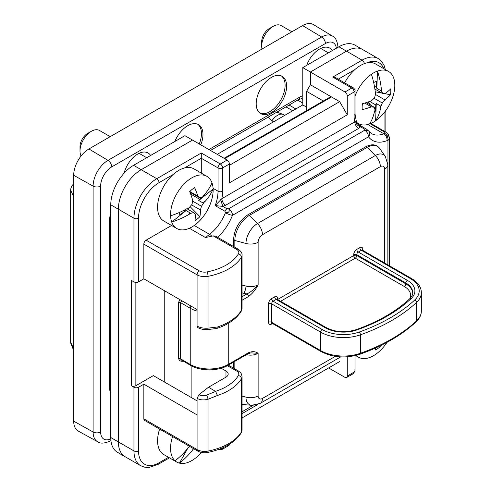 <?xml version="1.0" encoding="UTF-8"?>
<svg xmlns="http://www.w3.org/2000/svg" width="492" height="492" viewBox="0 0 492 492"><rect width="100%" height="100%" fill="white"/><g stroke="black" fill="none" stroke-linecap="round" stroke-linejoin="round"><path stroke-width="0.74" d="M124.082 173.19A20.541 11.857 -60 0 1 137.797 154.008L137.797 154.008A20.541 11.857 -60 0 1 150.613 155.478M306.664 65.387A20.541 11.857 -60 0 1 319.474 49.12L319.474 49.12A20.541 11.857 -60 0 1 332.284 50.59M174.82 141.505A21.507 12.417 -60 0 1 187.76 125.688A21.507 12.417 -60 0 1 198.516 124.624A21.507 12.417 -60 0 1 200.773 144.839M199.254 143.959A21.507 12.417 120 0 0 197.729 124.23M271.412 77.398A21.507 12.417 -60 0 1 282.168 76.328A21.507 12.417 -60 0 1 285.465 93.566A21.507 12.417 -60 0 1 271.412 112.52A21.507 12.417 -60 0 1 260.655 113.584A21.507 12.417 -60 0 1 257.359 96.346A21.507 12.417 -60 0 1 271.412 77.398M259.924 113.099A21.507 12.417 120 0 0 269.893 111.641A21.507 12.417 120 0 0 283.73 93.382A21.507 12.417 120 0 0 281.381 75.934M332.315 36.021L313.478 24.6A21.507 12.417 120 0 0 302.592 25.59L88.904 148.959A21.507 12.417 120 0 0 73.695 175.3L73.695 421.17A21.507 12.417 120 0 0 78.283 431.09L97.594 441.699A21.039 12.146 -60 0 1 93.105 431.994L93.105 186.124A21.039 12.146 -60 0 1 107.982 160.355L321.67 36.986A21.039 12.146 -60 0 1 332.315 36.021C335.476 37.189 337.389 41.094 338.053 47.73M183.313 361.153A13.444 7.761 180 0 1 182.876 361.263C180.416 361.479 179.002 360.507 178.639 358.336L178.639 302.137L179.918 299.634M409.738 298.742A21.507 12.417 0 0 0 404.295 286.485L355.255 258.171A2.152 1.242 120 0 0 356.774 255.539A2.152 1.242 0 0 0 353.73 255.539A2.152 1.242 -120 0 0 355.255 258.171L280.594 301.276M182.47 301.11L180.312 302.494L178.639 302.137M191.13 306.104A2.152 1.242 120 0 0 190.232 308.226L180.312 302.494L180.312 358.693L181.456 360.082L190.681 365.408C200.422 371.325 218.067 371.325 227.808 365.408A2.152 1.242 60 0 0 228.257 364.424A26.888 15.523 180 0 1 190.232 364.424A2.152 1.242 120 0 0 190.681 365.408M182.876 361.263A2.152 0.676 76.4 0 1 182.895 360.913M335.366 356.343L262.476 398.422A6.15 3.549 -60 0 1 258.128 395.912L258.128 353.324L250.957 352.862L248.036 353.73A2.152 1.242 -120 0 0 248.478 352.746C252.187 351.14 255.403 351.337 258.128 353.324A10.756 6.212 180 0 1 246.412 354.671M242.052 300.261L248.478 296.547C252.31 293.73 255.526 289.825 258.128 284.831C254.536 289.019 250.815 292.045 246.959 293.915A16.131 9.311 180 0 1 243.706 293.275L242.052 292.826M248.478 296.547A2.152 1.242 -120 0 0 246.959 293.915L242.052 296.75M211.972 182.784A30.11 17.386 -60 0 1 212.759 185.736A30.11 17.386 -60 0 1 213.116 189.026A64.384 43.487 169.6 0 1 204.506 202.095A11.734 6.771 120 0 0 204.58 201.542A64.409 44.009 168.6 0 1 204.248 201.911A64.095 51.217 140 0 1 201.474 206.234A64.065 46.125 77.2 0 1 200.392 209.936A64.409 30.307 52.2 0 1 199.912 216.652A20.289 11.716 -60 0 1 194.986 220.582A64.409 28.788 -129.3 0 0 195.207 214.069A64.065 5.947 -146.2 0 0 193.553 212.556A64.095 28.868 -170.9 0 1 189.586 213.608A64.409 42.976 170.7 0 1 189.113 213.879A11.734 6.771 120 0 0 189.346 214.192A64.384 43.487 169.6 0 1 171.714 222.058A30.11 17.386 -60 0 1 170.927 219.106A30.11 17.386 -60 0 1 170.57 215.816A30.11 17.386 -60 0 1 183.252 184.887A30.11 17.386 -60 0 1 206.898 176.339A30.11 17.386 -60 0 1 211.972 182.784A64.384 43.487 -10.4 0 1 203.362 195.859A11.734 6.771 120 0 1 203.596 196.173A64.409 42.976 -9.3 0 1 203.264 196.523A64.095 28.868 9.1 0 1 199.961 197.962L189.912 192.157M206.898 176.339L193.922 168.848A30.11 17.386 120 0 0 168.897 178.953A30.11 17.386 120 0 0 157.95 211.615A30.11 17.386 120 0 0 163.805 221.006L176.788 228.497A30.11 17.386 120 0 0 200.435 219.955A30.11 17.386 120 0 0 213.116 189.026L198.743 200.49L203.257 203.098L204.248 201.911M110.202 136.659L99.476 130.466A16.131 9.311 120 0 0 91.414 131.266A16.131 9.311 120 0 0 89.273 132.735A16.131 9.311 120 0 0 80.005 151.026A16.131 9.311 120 0 0 80.208 153.375A16.131 9.311 120 0 0 81.075 155.976M91.414 131.266L87.607 133.461A10.756 6.212 120 0 0 80.005 146.634L80.005 151.026M186.892 208.713L193.553 212.556M183.903 210.324L185.004 210.963L186.081 210.594L190.595 213.196L189.586 213.608M170.57 215.816A64.384 43.487 -10.4 0 0 188.202 207.956A11.734 6.771 120 0 0 188.128 208.51A64.409 44.009 -11.4 0 0 188.602 208.221A64.095 51.217 -40 0 0 192.04 204.278A64.065 46.125 -102.8 0 0 192.698 200.33A64.409 30.307 -127.8 0 0 189.691 191.603A20.289 11.716 -60 0 1 194.617 187.673A64.409 28.788 50.7 0 1 197.876 196.197A64.065 5.947 33.8 0 1 199.961 197.962M192.169 193.461A12.312 7.109 120 0 1 192.144 193.768L190.896 194.199L199.666 199.26L198.743 200.49M192.587 201.105L201.474 206.234M191.572 204.85L200.392 209.936M190.072 206.603L199.912 216.652M189.771 191.517L197.876 196.197M179.211 212.556A18.198 10.51 120 0 0 179.924 214.906L185.004 210.963M199.666 199.26L202.661 196.812M203.54 196.093L204.709 195.133A18.198 10.51 120 0 0 204.697 194.346M176.788 228.497A30.11 17.386 120 0 1 171.714 222.058L186.081 210.594M189.518 213.565L189.113 213.879M204.18 201.868L204.58 201.542M355.021 96.032A30.11 17.386 -60 0 1 371.405 74.286A30.11 17.386 -60 0 1 374.455 72.429A30.11 17.386 -60 0 1 377.481 71.088A64.384 38.776 62.2 0 1 381.405 89.439A11.734 6.771 120 0 0 380.986 89.483A64.409 38.167 61.3 0 1 381.048 89.999A64.095 22.275 45.2 0 1 382.635 93.492A64.065 13.37 21.3 0 0 385.021 93.615A64.409 34.827 3 0 0 390.697 88.855A20.289 11.716 -60 0 1 390.476 94.771A64.409 36.18 -178.7 0 1 384.787 99.833A64.065 49.2 152 0 1 382.284 103.006A64.095 49.132 87.6 0 1 380.39 107.594A64.409 39.403 63.2 0 1 380.291 108.043A11.734 6.771 120 0 0 380.728 107.637A64.384 38.776 62.2 0 1 375.624 120.78A30.11 17.386 -60 0 1 372.579 122.637A30.11 17.386 -60 0 1 369.547 123.978A30.11 17.386 -60 0 1 358.459 123.609A30.11 17.386 -60 0 1 356.386 122.028M369.683 101.413L375.808 104.95L376.269 103.529L375.624 120.78A30.11 17.386 120 0 0 393.569 94.224A30.11 17.386 120 0 0 388.569 71.457L375.593 63.96A30.11 17.386 120 0 0 361.479 64.932A30.11 17.386 120 0 0 344.646 82.847M374.412 86.168L376.466 87.355L376.601 81.321A18.198 10.51 120 0 0 374.08 82.361A18.198 10.51 120 0 0 373.68 82.576M291.879 31.771L281.153 25.578A16.131 9.311 120 0 0 273.589 26.101A16.131 9.311 120 0 0 273.085 26.377A16.131 9.311 120 0 0 261.689 45.547A16.131 9.311 120 0 0 261.676 46.137A16.131 9.311 120 0 0 261.99 49.028M273.085 26.377L269.284 28.573A10.756 6.212 120 0 0 261.676 41.746L261.676 46.137M375.433 94.433L384.787 99.833M390.476 94.771L384.584 93.603M382.512 93.191L375.267 91.789M374.074 98.265L382.284 103.006M376.269 103.529L380.783 106.137L380.39 107.594M366.202 102.613L374.221 107.244A64.065 13.37 -158.7 0 1 371.411 106.875A64.409 34.827 -177 0 1 362.253 109.624A20.289 11.716 -60 0 1 362.475 103.714A64.409 36.18 1.3 0 0 371.644 100.657A64.065 49.2 -28 0 0 374.578 97.736A64.095 49.132 -92.4 0 0 375.808 92.76A64.409 39.403 -116.8 0 0 375.759 92.232A11.734 6.771 120 0 0 375.328 92.637A64.384 38.776 -117.8 0 0 371.405 74.286M369.547 123.978A64.384 38.776 -117.8 0 0 374.646 110.835A11.734 6.771 120 0 0 375.064 110.792A64.409 38.167 -118.7 0 0 375.15 110.356A64.095 22.275 -134.8 0 0 374.221 107.244M364.787 103.049L371.411 106.875M374.879 89.015L382.635 93.492M376.466 87.355L376.835 88.332L381.349 90.94L381.048 89.999M370.71 105.214L368.09 101.985M374.443 111.819A18.198 10.51 120 0 0 375.488 111.075L375.808 104.95M376.835 88.332L377.481 71.088A30.11 17.386 120 0 1 388.569 71.457M380.322 107.557L380.291 108.043M380.98 89.956L380.986 89.483M217.23 154.34L302.783 104.944L302.783 67.625L310.384 72.016L346.509 51.162A32.263 18.628 -60 0 1 362.641 49.563A32.263 18.628 120 0 0 346.509 51.162L310.384 72.016L344.984 91.992A3.229 1.863 60 0 1 347.266 95.946L354.074 92.016A3.229 1.863 -120 0 0 351.792 88.062A3.229 1.863 -60 0 1 353.404 87.902C354.787 89.316 355.329 90.245 355.021 90.7A3.229 1.863 -0 0 1 354.074 92.016L354.074 115.282A3.229 1.863 180 0 0 355.021 113.966L355.021 90.7M364.344 63.652A3.229 1.863 -120 0 0 362.094 60.159A32.263 18.628 -60 0 1 378.225 58.566L355.033 45.172A32.263 18.628 120 0 0 338.902 46.771L302.783 67.625M110.768 437.523A32.263 18.628 120 0 0 117.447 452.296L125.054 456.687A32.263 18.628 -60 0 1 118.369 441.914L118.369 209.217A32.263 18.628 -60 0 1 141.186 169.703L192.513 140.066L184.912 135.675L133.578 165.312A32.263 18.628 120 0 0 110.768 204.826L110.768 437.523L118.369 441.914A32.263 18.628 120 0 0 125.054 456.687L140.638 465.684A32.263 18.628 -60 0 1 133.959 450.918L133.959 387.253A3.229 1.863 0 0 0 138.523 387.253L143.842 384.178L143.842 418.864A3.229 1.863 120 0 0 144.513 420.34L197.747 451.078A3.229 1.863 -60 0 1 197.077 449.596A10.646 6.144 -0 0 0 208.048 451.072A3.229 0.849 78.8 0 1 207.63 452.474C203.971 453.12 200.674 452.658 197.747 451.078M302.783 104.944L306.584 107.139M323.305 100.989L306.584 91.334L310.384 84.747L310.384 72.016L310.384 84.747L331.54 96.961L330.021 97.115L224.069 158.283M273.632 121.776L271.904 120.78A12.903 7.454 -60 0 1 277.482 115.362A12.903 7.454 -60 0 1 283.054 114.341L284.782 115.337M276.787 112.164L283.054 114.341M225.976 371.011A7.528 4.348 180 0 1 228.177 374.08A7.528 4.348 180 0 1 225.976 377.155L225.976 371.011L221.142 368.219M226.984 208.78L222.784 206.357L225.643 205.238L358.625 128.461A5.375 3.106 60 0 1 354.824 121.875L355.648 121.647L356.479 122.244L360.562 126.813L364.757 129.236L364.707 130.22L228.688 208.749L226.984 208.78A3.229 1.863 120 0 0 224.985 211.289L225.428 212.765A32.263 18.628 -60 0 1 209.586 234.352L205.441 237.538L189.377 228.263M355.648 121.647C356.171 124.187 357.813 125.909 360.562 126.813L358.625 128.461M220.668 199.58L222.784 206.357L215.164 205.619L221.843 198.651L354.824 121.875A35.492 20.492 -60 0 1 354.074 115.282M197.077 326.085C200.152 327.783 203.811 328.471 208.048 328.152L217.409 327.008L216.634 328.515L207.2 329.609C203.639 329.751 200.49 329.068 197.747 327.561L197.077 326.085L197.077 274.856A3.229 1.863 -60 0 1 199.358 270.907A7.423 4.287 0 0 0 207.003 271.928A3.229 0.849 78.8 0 1 208.048 276.326A10.646 6.144 180 0 1 197.077 274.856L143.842 244.124L143.842 278.81L197.077 309.542M215.637 391.404L206.609 395.119A3.229 0.547 71.5 0 1 208.048 399.246C203.811 400.34 200.152 400.051 197.077 398.372L198.965 394.689L208.485 387.253L215.637 391.404L217.409 395.5L208.048 399.246L208.048 451.072A53.769 31.045 -0 0 0 241.455 431.878A10.756 6.212 -0 0 0 242.052 429.842L242.052 376.718A10.756 6.212 180 0 1 241.455 378.754A3.229 2.491 -149 0 0 238.411 375.507A7.528 4.348 0 0 0 236.621 371.011A3.229 1.863 -60 0 1 238.233 370.851C240.053 372.555 241.123 371.7 242.052 376.718M339.664 361.571L242.052 417.923M143.842 278.81L138.523 281.879L138.523 218.22A29.034 16.765 -60 0 1 159.051 182.655A3.229 1.863 -120 0 0 156.776 178.707L201.296 153L201.296 158.264L218.03 167.926A3.229 1.863 -60 0 1 220.311 163.971L227.113 160.048A3.229 1.863 60 0 1 229.395 163.996L229.395 182.876L347.266 114.82L339.664 101.653L229.395 165.312M339.664 101.653L331.54 96.961L224.696 158.652M171.567 225.484L146.124 240.17A3.229 1.863 120 0 0 143.842 244.124M370.876 123.449L385.992 132.176A3.229 1.863 120 0 0 384.756 132.157L384.769 133.393L383.803 133.769A32.263 18.628 -60 0 1 371.405 133.566L369.025 131.407A5.375 4.262 143.4 0 1 368.508 136.807A5.375 3.106 -120 0 0 364.707 130.22L368.674 130.983L366.374 129.076A3.229 1.863 120 0 0 364.757 129.236M387.954 135.89C390.051 136.825 388.988 135.995 384.769 133.393A5.375 3.573 -111.1 0 1 387.954 140.281L386.983 140.65A5.375 3.573 -111.1 0 0 383.803 133.769L367.788 124.519M225.643 205.238A5.375 3.106 60 0 1 221.843 198.651A35.492 20.492 -60 0 0 222.593 191.197A3.229 1.863 180 0 1 218.03 191.197A32.263 18.628 -60 0 1 215.164 205.619L224.985 211.289M386.983 140.65A37.638 21.734 -60 0 1 368.508 136.807L232.488 215.336A5.375 3.106 60 0 0 228.688 208.749C229.973 211.449 228.885 212.79 225.428 212.765A5.375 1.064 -158.2 0 0 232.488 215.336A37.638 21.734 -60 0 1 217.692 237.372M143.842 418.864L197.077 449.596L197.077 414.916L143.842 384.178M197.077 400.863L153.35 375.617L135.86 385.716A3.229 1.863 180 0 1 131.296 385.716L133.959 387.253M138.523 281.879A3.229 1.863 180 0 1 133.959 281.879L131.296 280.342L131.296 385.716M197.077 414.916L197.077 398.372M225.976 377.155L208.485 387.253M222.593 447.861L222.593 448.04A3.229 1.863 60 0 1 221.923 449.516L218.694 449.516A3.229 1.863 -60 0 1 218.596 449.454L218.694 449.516M328.638 367.936L344.984 377.376A3.229 1.863 -120 0 0 346.602 377.536A3.229 1.863 -120 0 0 347.266 376.06L354.074 372.13A3.229 1.863 180 0 0 355.021 370.814L353.404 373.606A3.229 1.863 -120 0 0 354.074 372.13L354.074 369.498M347.266 376.06L347.266 357.18M201.296 153L220.311 163.971A3.229 1.863 60 0 1 222.593 167.926L222.593 191.197M347.266 114.82L347.266 95.946M242.052 308.226L241.172 311.313A3.229 2.491 -149 0 0 241.455 310.261A10.756 6.212 0 0 0 242.052 308.226L242.052 255.102A10.756 6.212 180 0 1 241.455 257.138A3.229 2.491 -149 0 0 238.411 253.89A7.528 4.348 0 0 0 236.621 249.389A3.229 1.863 -60 0 1 238.233 249.229L215.68 236.209L213.214 235.877L205.441 237.538M184.506 167.963L201.296 158.264L201.296 173.11M385.992 132.176L388.557 134.894L389.529 138.086A5.375 3.106 180 0 1 387.954 140.281L387.954 264.911M368.754 131.087A5.375 4.262 143.4 0 1 369.025 131.407L368.674 130.983M221.923 449.516L228.731 445.586A3.229 1.863 -120 0 0 229.389 444.294M353.404 87.902L336.005 77.859L332.783 77.09L362.094 60.159L338.902 46.771M227.113 160.048L192.513 140.066L141.186 169.703A32.263 18.628 120 0 0 118.369 209.217L118.369 441.914L133.959 450.918A3.229 1.863 180 0 0 138.523 450.918L138.523 387.253M271.904 120.78L268.14 117.164M306.584 91.334L306.584 110.645M73.695 192.077A10.756 6.212 120 0 0 73.154 195.625L73.154 347.543A10.756 6.212 120 0 0 73.659 350.384A10.756 6.212 120 0 0 73.695 350.47M73.695 183.83A5.916 3.413 120 0 0 70.651 190.232L70.651 342.143A5.916 3.413 120 0 0 70.928 343.705L73.659 350.384M201.412 452.437A30.11 17.386 -60 0 1 179.414 463.138A30.11 17.386 -60 0 1 177.077 462.234A30.11 17.386 -60 0 1 176.788 462.074A30.11 17.386 -60 0 1 175.035 460.795A64.384 52.558 -61.9 0 0 188.811 446.939A11.734 6.771 120 0 0 189.008 447.296A64.409 52.558 -63.6 0 0 189.358 446.828A64.095 48.019 -96.9 0 0 189.555 446.349M184.242 452.376A18.198 10.51 120 0 0 184.918 452.517L186.413 449.922M193.325 448.526L193.141 448.845A64.409 52.589 119.9 0 1 192.778 449.307A11.734 6.771 120 0 0 193.19 449.282A64.384 52.558 118.1 0 1 179.414 463.138L187.815 448.218M193.067 448.809L192.778 449.307M159.629 429.067A30.11 17.386 120 0 0 163.805 454.583L176.788 462.074M172.606 436.564A30.11 17.386 120 0 0 175.035 460.795M387.007 342.34A30.11 17.386 -60 0 1 358.459 357.186A30.11 17.386 -60 0 1 356.183 355.396M380.408 345.716A64.409 34.668 56.8 0 1 380.144 346.706A20.289 11.716 -60 0 1 375.15 350.076A64.409 33.265 -124.8 0 0 375.599 347.967M110.768 386.152A5.375 3.106 180 0 1 109.482 387.339A16.599 9.588 -60 0 0 110.768 392.757M110.768 219.309A5.375 3.106 0 0 1 109.482 220.496A16.599 9.588 -60 0 1 110.768 213.596M302.783 95.749A16.599 9.588 -60 0 0 299.929 96.985A5.375 3.106 60 0 1 298.816 99.452L301.737 98.628A11.224 6.482 -60 0 1 302.783 99.47M109.482 220.496L109.482 387.339M299.929 96.985L208.915 149.537M110.792 438.839A15.664 9.04 -60 0 1 100.639 431.958L100.639 186.087A15.664 9.04 -60 0 1 111.715 166.905L325.403 43.536A15.664 9.04 -60 0 1 336.374 48.228M325.403 43.536A5.375 3.106 -120 0 0 321.67 36.986L302.592 25.59M111.715 166.905A5.375 3.106 -120 0 0 107.982 160.355L88.904 148.959M100.639 186.087A5.375 3.106 180 0 1 93.105 186.124L73.695 175.3M100.639 431.958A5.375 3.106 180 0 1 93.105 431.994L73.695 421.17M110.928 440.568A5.375 3.106 60 0 1 110.602 440.814L110.934 440.617M297.592 100.159L302.783 103.049M421.349 311.073L421.349 292.635A32.263 18.628 180 0 1 416.546 302.414A172.071 99.347 180 0 1 360.39 334.831A2.152 0.922 -109.6 0 0 359.265 332.02A169.918 98.105 0 0 0 414.719 300.003A2.152 1.494 46.9 0 1 416.546 302.414L416.546 320.852A2.152 1.494 46.9 0 1 416.189 321.768C401.773 335.157 383.04 345.981 359.984 354.24A2.152 0.922 -109.6 0 0 360.39 353.274A172.071 99.347 -0 0 0 416.546 320.852A32.263 18.628 -0 0 0 421.349 311.073C421.324 314.942 419.608 318.508 416.189 321.768M414.719 300.003A30.11 17.386 0 0 0 410.377 278.583A2.152 1.242 -60 0 1 411.453 278.478L362.413 250.164A2.152 1.242 120 0 0 361.337 250.268L358.293 252.027L407.339 280.342A2.152 1.242 120 0 0 405.814 282.974L356.774 254.659L356.774 255.539L405.814 283.853L405.814 282.974A23.659 13.659 180 0 1 412.745 292.635C412.942 294.388 411.89 296.473 409.584 298.884C396.048 311.485 378.28 321.737 356.282 329.634C345.359 332.924 335.359 332.266 326.282 327.654A2.152 1.242 -60 0 0 325.206 327.758L276.166 299.443L273.122 301.202A2.152 1.242 120 0 0 271.602 303.835L271.602 322.272L320.643 350.587A32.263 18.628 0 0 0 360.39 353.274L360.39 334.831A32.263 18.628 180 0 1 320.643 332.149L271.602 303.835A2.152 1.242 -0 0 0 268.558 303.835A4.299 2.485 -60 0 1 271.602 298.564L274.641 296.811A4.299 2.485 -60 0 1 277.685 298.564L277.685 299.443L353.73 255.539L353.73 254.659A4.299 2.485 -60 0 1 356.774 249.395L359.812 247.636A4.299 2.485 -60 0 1 362.856 249.395L362.856 250.422M356.774 249.395A2.152 1.242 60 0 0 358.293 252.027A2.152 1.242 120 0 0 356.774 254.659A2.152 1.242 0 0 0 353.73 254.659M407.339 280.342A25.812 14.901 180 0 1 411.054 298.699A2.152 1.494 -133.1 0 0 409.584 298.884M411.054 298.699A165.62 95.62 180 0 1 357.007 329.904A2.152 0.922 -109.6 0 0 356.282 329.634M357.007 329.904A25.812 14.901 180 0 1 325.206 327.758M277.058 299.443L277.242 299.339A2.152 1.242 120 0 0 276.166 299.443A2.152 1.242 60 0 1 274.641 296.811M404.295 286.485A2.152 1.242 -60 0 0 405.814 283.853A23.659 13.659 180 0 1 412.733 293.054M359.984 354.24C345.993 358.551 333.029 357.666 321.091 351.571A2.152 1.242 -60 0 1 320.643 350.587L320.643 332.149A2.152 1.242 120 0 1 322.168 329.517A30.11 17.386 0 0 0 359.265 332.02M322.168 329.517L273.122 301.202A2.152 1.242 60 0 1 271.602 298.564M359.812 247.636A2.152 1.242 60 0 0 361.337 250.268L410.377 278.583M272.494 323.515L271.602 324.031A4.299 2.485 -60 0 1 268.558 322.272A2.152 1.242 0 0 1 271.602 322.272A2.152 1.242 120 0 0 272.045 323.256L321.091 351.571M197.077 311.092A26.888 15.523 0 0 1 190.232 308.226L190.232 364.424L180.312 358.693L178.639 358.336M362.26 250.047A2.152 1.242 180 0 1 362.856 249.395M271.873 323.189A2.152 1.242 -120 0 0 271.602 324.031M268.558 322.272L268.558 303.835M277.088 299.222A2.152 1.242 180 0 1 277.685 298.564M228.257 323.367L228.257 364.424L248.478 352.746M242.052 285.009L245.975 286.067A10.756 6.212 -0 0 0 258.128 284.831L258.128 242.242A6.15 3.549 -60 0 1 262.476 234.709L380.347 166.659A6.15 3.549 -60 0 1 384.695 169.168L384.695 263.029M258.128 395.912A10.756 6.212 180 0 1 245.975 397.149L245.975 354.916M262.476 398.422A10.756 6.212 60 0 1 260.25 403.348L251.713 405.322A16.254 9.385 -60 0 1 245.975 397.149L242.052 396.091M384.695 169.168A10.756 6.212 -0 0 0 387.844 164.777L387.844 264.85M380.347 166.659A10.756 6.212 -120 0 0 375.341 155.521A16.254 9.385 -60 0 1 385.291 156.394L387.844 164.777M262.476 234.709A10.756 6.212 -120 0 0 257.47 223.571L375.341 155.521L367.18 147.372A20.461 11.814 -60 0 1 379.695 148.479L385.291 156.394M258.128 242.242A10.756 6.212 180 0 1 245.975 243.478A16.254 9.385 -60 0 1 257.47 223.571L249.309 215.428L367.18 147.372A2.152 1.242 -120 0 0 365.581 146.862C371.755 143.682 376.46 144.218 379.695 148.479M243.706 293.275A5.375 1.857 -74.9 0 0 245.975 286.067L245.975 243.478L234.844 240.483A20.461 11.814 -60 0 1 249.309 215.428A2.152 1.242 -120 0 0 247.71 214.912L365.581 146.862M234.844 368.889L234.844 361.349M242.058 404.436A20.461 11.814 -60 0 1 242.052 404.436L251.713 405.322M234.844 247.273L234.844 240.483A2.152 1.242 180 0 1 233.602 239.358C234.401 228.952 239.106 220.81 247.71 214.912M110.768 204.826L133.959 218.22A3.229 1.863 -0 0 0 138.523 218.22M133.578 165.312L156.776 178.707A32.263 18.628 -60 0 0 133.959 218.22L133.959 281.879M217.409 327.008A53.769 31.045 0 0 0 241.455 310.261L241.455 257.138A53.769 31.045 180 0 1 208.048 276.326L208.048 328.152A3.229 1.132 86.5 0 1 207.2 329.609M206.609 395.119C203.737 395.998 201.185 395.851 198.965 394.689M224.094 447.173L222.593 448.04A3.229 1.863 180 0 1 220.957 448.55M146.124 240.17L199.358 270.907M229.395 163.996L222.593 167.926A3.229 1.863 0 0 1 218.03 167.926L218.03 191.197L213.079 188.338M242.052 429.842L241.172 432.929A3.229 2.491 -149 0 0 241.455 431.878L241.455 378.754A53.769 31.045 180 0 1 217.409 395.5M370.175 123.744L384.756 132.157M211.898 236.345A5.375 2.558 52.5 0 0 209.586 234.352L194.223 225.477M207.003 271.928A50.547 29.182 0 0 0 238.411 253.89M215.545 391.331A50.547 29.182 0 0 0 238.411 375.507M213.214 235.877L236.621 249.389M236.621 371.011L227.359 365.661M135.86 385.716L135.86 282.414M168.522 457.302L159.051 462.769A3.229 1.863 60 0 1 158.387 464.245L169.469 457.849M159.051 462.769A29.034 16.765 -60 0 1 138.523 450.918M384.91 111.721L384.91 131.555M366.595 62.97A29.034 16.765 -60 0 1 383.698 68.64M338.287 79.175L354.898 69.587M344.984 91.992L351.792 88.062L332.783 77.09M159.051 182.655L173.227 174.475M292.703 110.761L285.963 106.869M242.052 411.779L253.14 405.377M73.695 347.85L73.154 347.543L70.651 342.143M70.651 190.232L73.154 195.625L73.695 195.939M97.594 441.699C100.183 443.852 104.525 443.556 110.602 440.814M210.49 150.447L298.816 99.452M191.13 397.431L191.13 365.661M277.242 299.339L326.282 327.654M421.349 292.635C421.244 287.094 417.948 282.377 411.453 278.478M164.242 381.909L164.242 290.581M248.036 353.73L227.808 365.408M260.25 403.348L340.722 356.884M233.602 362.063L233.602 368.176M233.602 239.358L233.602 246.553M146.708 157.735L139.082 153.332M358.459 123.609L356.614 122.545M328.379 52.847L320.753 48.444M355.021 370.814L355.021 355.679M356.479 122.244L355.021 113.966M366.374 129.076L358.465 124.513M242.052 255.102C242.31 253.202 241.037 251.246 238.233 249.229M241.172 311.313C236.406 318.908 228.227 324.646 216.634 328.515M241.172 432.929C234.905 442.603 223.725 449.116 207.63 452.474M238.233 370.851L228.313 365.119M140.638 465.684L144.445 467.148L149.193 467.4L158.387 464.245M353.404 373.606L346.602 377.536M385.857 132.096L385.857 110.448M378.225 58.566L381.398 61.125L383.988 65.11L385.396 69.624M289.112 105.054L295.852 108.941M242.052 413.6L257.845 404.479M389.529 265.821L389.529 138.086M358.459 357.186L355.611 355.544"/></g></svg>
